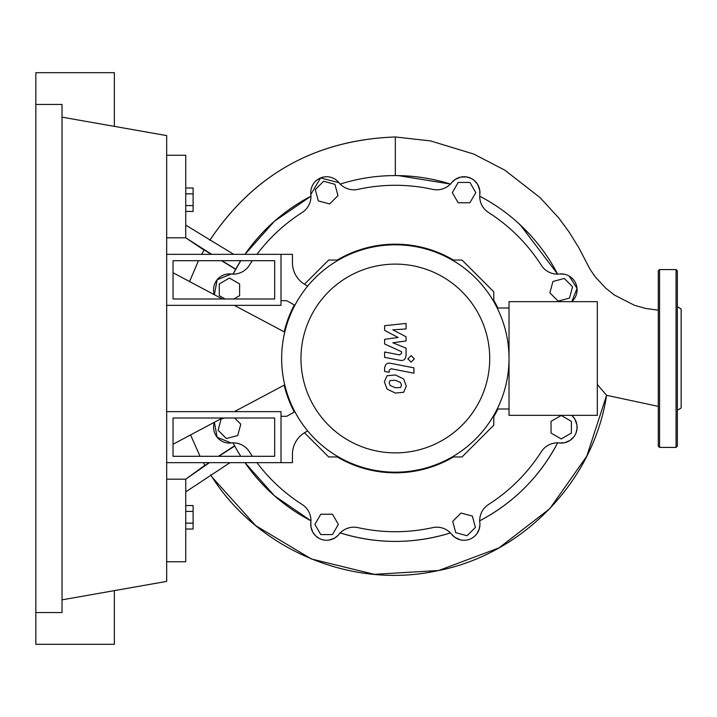 <?xml version="1.0" encoding="UTF-8"?>
<svg xmlns="http://www.w3.org/2000/svg" width="717" height="717" viewBox="0 0 717 717"><rect width="100%" height="100%" fill="white"/><g stroke="black" fill="none" stroke-linecap="round" stroke-linejoin="round"><path stroke-width="1.08" d="M173.039 418.011L274.665 418.011L274.665 456.308L173.039 456.308L173.039 418.011M166.685 411.657L281.01 411.657L281.01 462.662L166.685 462.662M284.748 384.85L234.316 411.657M222.378 418.011L173.039 444.244M173.039 272.756L222.378 298.989M234.316 305.343L284.748 332.15M452.203 456.944L462.026 456.944L493.78 425.19L493.78 415.367M304.456 432.754L328.646 456.944L338.469 456.944M493.78 301.633L493.78 291.81L462.026 260.056L452.203 260.056M338.469 260.056L328.646 260.056L304.456 284.246M337.214 260.056A114.326 114.326 0 0 1 453.467 260.056A114.326 114.326 0 0 0 337.214 260.056M294.32 412.033A114.326 114.326 0 0 1 284.165 385.154A114.326 114.326 0 0 0 294.32 412.033M284.165 331.846A114.326 114.326 0 0 1 294.32 304.967A114.326 114.326 0 0 0 284.165 331.846M493.78 300.378A114.326 114.326 0 0 1 497.912 308.005A114.326 114.326 0 0 0 493.78 300.378M497.912 408.995A114.326 114.326 0 0 1 493.78 416.622A114.326 114.326 0 0 0 497.912 408.995M337.214 456.944A114.326 114.326 0 0 0 453.467 456.944A114.326 114.326 0 0 1 337.214 456.944M467.09 535.724L455.752 532.686L452.714 521.349L461.013 513.049L472.351 516.088L475.389 527.425L467.09 535.724M571.386 433.077L561.223 438.947L551.059 433.077L551.059 421.345L561.223 415.475L571.386 421.345L571.386 433.077M572.56 286.755L569.522 298.084L558.184 301.122L549.885 292.823L552.924 281.494L564.261 278.456L572.56 286.755M469.913 182.45L475.783 192.613L469.913 202.777L458.181 202.777L452.319 192.613L458.181 182.45L469.913 182.45M323.591 181.276L334.92 184.314L337.958 195.651L329.659 203.951L318.33 200.912L315.292 189.575L323.591 181.276M225.066 298.989L219.294 295.655L219.294 283.923L229.449 278.053L239.612 283.923L239.612 295.655L233.841 298.989M234.62 418.011L240.787 424.177L237.748 435.506L226.42 438.544L218.12 430.245L221.159 418.916L224.52 418.011M320.759 534.55L314.888 524.387L320.759 514.223L332.491 514.223L338.361 524.387L332.491 534.55L320.759 534.55M231.206 274.011L217.161 279.738L214.365 294.732A15.882 15.882 0 0 1 231.188 274.002A19.054 19.054 0 0 0 249.337 265.317A173.2 173.2 0 0 1 252.402 260.692M256.955 254.338A173.2 173.2 0 0 1 302.153 212.501A19.054 19.054 0 0 0 310.846 194.352A15.882 15.882 0 0 1 339.016 182.683A19.054 19.054 0 0 0 357.989 189.369A173.2 173.2 0 0 1 432.683 189.369A19.054 19.054 0 0 0 451.656 182.683A15.882 15.882 0 0 1 479.834 194.352A19.054 19.054 0 0 0 488.519 212.501A173.2 173.2 0 0 1 541.335 265.317A19.054 19.054 0 0 0 559.484 274.002A15.882 15.882 0 0 1 571.772 301.651L577.042 288.386L569.164 276.036M575.975 433.086L577.024 428.811L576.934 424.93L574.837 419.042L571.772 415.349A15.882 15.882 0 0 1 559.484 442.998A19.054 19.054 0 0 0 541.335 451.683A173.2 173.2 0 0 1 488.519 504.499A19.054 19.054 0 0 0 479.834 522.648A15.882 15.882 0 0 1 451.656 534.317A19.054 19.054 0 0 0 432.683 527.631A173.2 173.2 0 0 1 357.989 527.631A19.054 19.054 0 0 0 339.016 534.317A15.882 15.882 0 0 1 310.846 522.648A19.054 19.054 0 0 0 302.153 504.499A173.2 173.2 0 0 1 256.955 462.662M252.402 456.308A173.2 173.2 0 0 1 249.337 451.683A19.054 19.054 0 0 0 231.188 442.998A15.882 15.882 0 0 1 214.365 422.268L217.152 437.253L231.215 442.989M300.961 358.5A94.384 94.384 0 0 0 395.336 452.884A94.384 94.384 0 0 0 489.72 358.5A94.384 94.384 0 0 0 395.336 264.116A94.384 94.384 0 0 0 300.961 358.5M281.647 358.5A113.689 113.689 0 0 0 395.336 472.189A113.689 113.689 0 0 0 509.025 358.5L509.025 415.349L597.315 415.349L597.315 301.651L509.025 301.651L509.025 358.5A113.689 113.689 0 0 0 395.336 244.811A113.689 113.689 0 0 0 281.647 358.5M497.204 308.005L509.025 308.005M497.204 408.995L509.025 408.995M307.692 430.917L305.406 432.199A25.409 25.409 0 0 0 292.446 454.345L292.446 462.662L281.01 462.662M166.685 305.343L281.01 305.343L281.01 254.338L292.446 254.338L292.446 262.655A25.409 25.409 0 0 0 305.406 284.801L307.692 286.083M281.01 300.701L286.728 300.701L294.875 305.281M281.01 416.299L286.728 416.299L294.875 411.719M400.543 387.512L401.493 385.181L400.543 382.537L395.363 380.297L390.138 380.512L389.188 382.797L390.138 385.486L395.363 387.736L400.543 387.512M403.671 378.988L395.363 374.946L387.01 375.753L384.375 381.856L387.01 389.035L395.363 393.086L403.671 392.271L406.306 386.122L403.671 378.988M413.915 367.839L390.747 363.34C387.189 362.533 385.146 364.218 384.617 368.395L384.617 371.442L389.143 372.32L389.143 370.268L391.079 368.753L413.915 373.19L413.915 367.839M407.883 358.867L411.128 362.103L414.372 358.867L411.128 355.623L407.883 358.867M384.617 330.367L398.078 337.465L384.617 339.329L384.617 344.008L401.538 351.706L401.538 353.364L399.611 354.888L384.608 352.011L384.608 357.353L399.961 360.301C403.528 361.09 405.571 359.396 406.073 355.211L406.055 348.13L392.808 342.771L406.055 340.951L406.055 336.766L392.808 329.838L406.055 328.951L406.055 323.439L384.617 325.697L384.617 330.367M173.039 298.989L274.665 298.989L274.665 260.692L173.039 260.692L173.039 298.989M281.01 254.338L166.685 254.338M185.739 211.452L193.106 211.452L193.106 187.979L185.739 187.979M185.739 205.582L193.106 205.582M185.739 193.85L193.106 193.85M185.739 511.418L193.106 511.418L193.106 505.548L185.739 505.548M185.739 529.021L193.106 529.021L193.106 511.418M185.739 523.15L193.106 523.15M244.972 254.338L274.423 221.248L310.954 196.207A182.916 182.916 0 0 0 244.972 254.338M232.953 274.297L240.769 260.692A182.916 182.916 0 0 0 233.043 274.118M218.81 456.308L234.71 446.019L232.953 442.703M240.571 456.003L237.641 451.19M310.954 520.793L274.423 495.752L244.972 462.662A182.916 182.916 0 0 0 310.954 520.793M233.043 442.882A182.916 182.916 0 0 0 240.769 456.308L240.724 456.245M450.626 532.865C413.763 544.257 376.909 544.257 340.055 532.865L338.218 535.24L334.4 538.234L328.691 540.125M318.948 538.288L315.614 535.823L312.881 532.337L310.99 527.156L310.846 522.63A15.882 15.882 0 0 0 339.016 534.317M450.428 532.928A182.916 182.916 0 0 1 340.243 532.928M340.055 184.135C358.043 178.452 376.47 175.593 395.336 175.584C414.202 175.593 432.629 178.452 450.626 184.135M340.243 184.072A182.916 182.916 0 0 1 450.428 184.072L398.249 175.602M520.327 224.941L557.629 274.118A182.916 182.916 0 0 0 479.718 196.207L483.473 198.215M557.727 442.703C539.722 476.823 513.659 502.886 479.539 520.892M557.629 442.882A182.916 182.916 0 0 1 479.718 520.793M479.924 524.871L479.198 529.146L476.769 533.887M460.368 539.829L455.196 537.571L451.647 534.299M573.591 437.164L569.872 440.525L564.449 442.756L559.466 442.989M571.772 415.349A15.882 15.882 0 0 1 559.484 442.998M571.772 301.651A15.882 15.882 0 0 0 559.484 274.002L564.548 274.261M479.834 194.352A15.882 15.882 0 0 0 451.656 182.683L455.349 179.331L460.78 177.081L466.633 176.947L471.051 178.363L473.928 180.182L477.522 184.215L479.745 190.211L479.825 194.379M310.846 194.388L320.562 177.941L339.033 182.71M233.733 254.338L185.739 225.12L185.739 155.257L166.685 155.257M658.287 310.174L645.847 308.498L634.464 305.29L614.577 295.144L605.56 288.01L595.11 276.69L589.885 269L578.924 247.939L569.244 232.236L558.812 218.058L540.179 197.695L504.813 170.144L473.82 154.074L430.558 140.917L395.336 136.965C315.856 139.806 253.997 174.267 209.767 240.347C253.773 174.392 315.632 139.932 395.336 136.965L395.336 175.584M210.628 474.788C256.704 549.016 350.362 589.204 435.882 571.073C521.958 555.209 593.38 481.869 606.6 395.3L597.315 384.518M557.629 274.118L552.224 264.448M529.038 233.661L517.226 222.109M235.723 269.153L221.929 260.692M211.703 254.338L185.739 237.82L185.739 225.12M204.022 250.054L185.739 237.82L166.685 237.82M235.633 269.323L221.535 260.692M211.3 254.338L204.13 249.857L201.692 254.338M203.422 462.662L204.99 465.458L209.095 462.662M218.434 456.308L234.584 445.786M166.685 561.743L185.739 561.743L185.739 479.18L204.892 465.279M166.685 479.18L185.739 479.18L209.445 462.662M185.739 491.88L230.005 462.662M200.052 456.308L190.561 434.932M189.584 281.557L198.466 260.692M677.341 323.645L677.341 320.257M677.341 410.241L681.15 408.045L681.15 308.955L677.341 306.759M677.341 358.5L677.341 446.153L676.068 447.417L676.068 269.583L677.341 270.847L677.341 358.5M658.287 446.153L658.287 270.847L659.559 269.583L659.559 447.417L658.287 446.153M677.341 396.743L677.341 393.355M35.85 104.449L62.02 104.449L62.02 612.551L35.85 612.551L35.85 72.686L114.353 72.686L114.353 126.38M114.353 590.62L114.353 644.314L35.85 644.314L35.85 612.551M62.02 117.149L166.685 135.603L166.685 581.397L62.02 599.851M658.287 406.378L606.6 395.3L586.811 456.146L549.885 508.577L499.023 547.878L438.705 570.499L374.256 574.335L311.402 558.973L255.754 525.686L212.304 477.37M676.068 447.417L659.559 447.417M659.559 269.583L676.068 269.583"/></g></svg>
